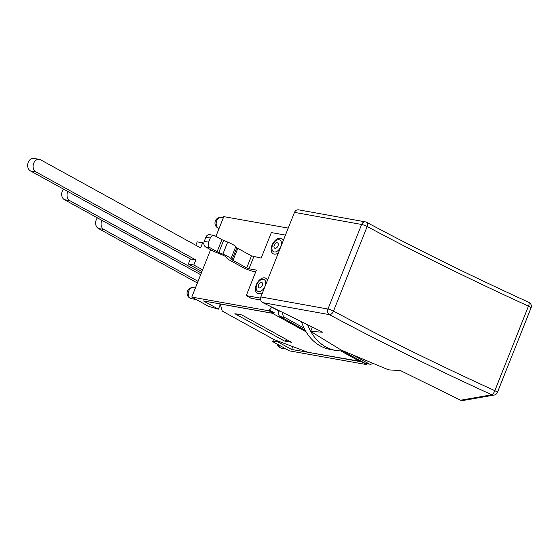 <?xml version="1.0" encoding="UTF-8"?>
<svg xmlns="http://www.w3.org/2000/svg" width="559" height="559" viewBox="0 0 559 559"><rect width="100%" height="100%" fill="white"/><g stroke="black" fill="none" stroke-linecap="round" stroke-linejoin="round"><path stroke-width="0.84" d="M372.671 363.21A4.318 3.361 -79.9 0 1 369.939 364.209A4.318 3.361 -79.9 0 1 369.115 363.916L352.596 354.825M343.086 350.849A51.805 40.318 -79.9 0 1 335.645 350.416L330.201 349.452A51.805 40.318 -79.9 0 1 304.075 328.105A51.805 40.318 -79.9 0 1 301.49 321.725M304.075 328.105L284.615 317.4A4.318 3.361 -79.9 0 1 282.938 312.572M285.453 235.087L271.332 232.579L261.186 258.076L251.494 255.903L237.799 248.364A3.452 0.552 21.7 0 1 236.82 247.693L232.034 259.732A3.452 0.552 -158.3 0 0 233.005 260.396L237.799 248.364M255.715 271.828L253.905 271.506A8.804 1.411 21.7 0 1 242.327 267.16L230.126 260.445A10.53 1.691 21.7 0 1 227.15 258.398L225.508 256.602A3.452 0.552 -158.3 0 0 222.838 255.135L216.424 252.493A10.53 1.691 21.7 0 1 211.26 250.055L205.67 246.98L210.044 247.756A4.318 3.361 -79.9 0 1 208.612 242.145L204.238 241.369A4.318 3.361 100.1 0 0 205.67 246.98M221.916 239.622L217.13 251.655A3.452 0.552 -158.3 0 0 218.821 252.458L223.614 240.419A3.452 0.552 21.7 0 1 221.916 239.622L214.831 235.723A4.318 3.361 -79.9 0 0 214.013 235.43A4.318 3.361 -79.9 0 0 210.254 238.029L208.612 242.145M223.614 240.419L227.653 242.082L222.866 254.121A10.53 1.691 21.7 0 1 231 258.6L232.034 259.732M231 258.6L235.786 246.561A10.53 1.691 -158.3 0 0 227.653 242.082M235.786 246.561L236.82 247.693M218.821 252.458L222.866 254.121M251.494 255.903L246.708 267.936L233.005 260.396M217.13 251.655L210.044 247.756M260.69 300.008L251.173 298.317L246.246 295.606L256.392 270.109L248.972 268.788L253.765 256.756M246.708 267.936L248.972 268.788M262.625 292.448A8.637 5.241 118.8 0 1 256.483 292.567A8.637 5.241 118.8 0 1 256.253 284.838A8.637 5.241 118.8 0 1 262.199 278.2A8.637 5.241 118.8 0 1 267.44 280.352M278.382 252.857A8.637 5.241 118.8 0 1 272.24 252.975A8.637 5.241 118.8 0 1 272.002 245.247A8.637 5.241 118.8 0 1 277.956 238.616A8.637 5.241 118.8 0 1 283.196 240.761M342.471 350.877L364.741 363.14A4.318 3.361 100.1 0 0 365.558 363.427L369.939 364.209M280.304 311.272L278.808 311.007A4.318 3.361 100.1 0 0 280.241 316.618L305.263 330.397M219.051 303.726L220.302 304.41L218.408 309.162L208.598 306.346L191.765 297.081L268.956 310.804L269.27 310.014A4.318 2.62 118.8 0 0 271.597 307.038L278.808 311.007L278.969 310.615M246.246 295.606L260.536 298.15M204.238 241.369L205.873 237.247L210.254 238.029M214.013 235.43L209.639 234.654A4.318 3.361 100.1 0 0 205.873 237.247M215.942 236.331L223.782 216.633L288.234 228.093M191.765 297.081L210.624 249.705M97.455 217.87A6.561 5.108 100.1 0 0 98.391 228.491L197.376 282.987M198.04 281.317L103.834 229.456A6.561 5.108 -79.9 0 1 101.927 220.33M201.324 273.065L69.784 200.646A6.561 5.108 -79.9 0 1 67.877 191.52M202.61 269.836L193.805 264.994L188.362 264.023L201.946 271.499M203.853 243.493L202.631 242.823L200.611 247.889L40.625 159.818A6.561 5.108 -79.9 0 0 39.382 159.371L33.938 158.407A6.561 5.108 100.1 0 0 27.95 163.144A6.561 5.108 100.1 0 0 30.396 170.886L35.839 171.851A6.561 5.108 -79.9 0 1 33.393 164.115A6.561 5.108 -79.9 0 1 39.382 159.371M193.805 264.994L195.825 259.921L35.839 171.851M63.488 189.103A6.561 5.108 100.1 0 0 64.446 199.696L200.681 274.693M188.362 264.023L190.374 258.957L30.396 170.886M195.832 245.254L197.18 241.851L202.631 242.823M195.825 259.921L190.374 258.957M218.408 309.162L203.518 300.966L273.763 313.452L274.259 312.761A4.318 2.62 118.8 0 1 273.973 312.928M272.841 313.292A4.318 2.62 118.8 0 1 272.345 313.264L220.246 304.005L222.258 311.083L273.945 339.537L307.988 352.31L360.087 361.568A4.318 2.62 -61.2 0 0 361.484 361.345M367.137 363.706A4.318 2.62 -61.2 0 1 366.99 363.811L366.648 363.623M274.078 312.663L269.27 310.014M284.524 341.039L234.885 313.711L241.754 314.927L291.393 342.255L284.524 341.039L287.207 339.956M273.763 313.452L268.956 310.804M366.99 363.811L366.676 364.601L289.492 350.877L272.659 341.619L273.568 339.334M276.964 340.669L276.726 341.263L272.659 341.619M362.001 361.631L291.623 349.466L276.726 341.263M291.623 349.466L292.762 346.594M366.676 364.601L361.869 361.952M365.39 221.867A4.318 3.347 100.2 0 0 361.631 224.466A4.318 0.692 21.7 0 1 367.165 226.521A4.318 2.481 -61.8 0 0 366.669 222.314A4.318 4.318 0 0 0 365.383 221.867L298.667 209.849C296.766 209.639 295.376 210.477 294.495 212.371L260.843 296.934C260.103 299.435 260.76 301.343 262.814 302.643L329.398 314.64A4.318 2.481 -61.8 0 0 333.513 311.083A4.318 0.692 -158.3 0 0 327.979 309.029A4.318 3.347 100.2 0 0 329.398 314.64A637.539 102.269 -158.3 0 0 491.808 394.787A4.318 4.123 80.1 0 0 494.128 395.08A4.318 4.318 0 0 0 497.398 392.425A4.318 0.692 -158.3 0 0 494.827 390.692A4.318 1.272 114.6 0 1 491.808 394.787L460.56 400.223L462.733 400.544L494.128 395.08M528.835 302.335A4.318 1.272 114.6 0 1 528.479 306.122A4.318 0.692 21.7 0 1 531.05 307.855A4.318 4.318 0 0 0 528.835 302.335C469.777 275.321 415.721 248.643 366.669 222.314M460.56 400.223L400.628 370.652L388.533 369.841L341.207 350.06L310.65 331.41L322.753 332.221L262.814 302.643M312.369 327.099L310.65 331.41M312.25 327.392L311.922 327.211A48.347 37.628 -79.9 0 1 311.705 326.77M311.922 327.211L312.292 327.281M335.645 350.416A51.805 40.318 -79.9 0 1 325.806 346.922A51.805 40.318 -79.9 0 1 310.769 331.48M310.685 331.326A51.805 40.318 -79.9 0 1 307.667 324.779M258.524 284.79A3.019 1.831 118.8 0 1 262.269 282.896A3.019 1.831 118.8 0 1 260.361 287.682A3.019 1.831 118.8 0 1 258.524 284.79M256.826 284.699A6.666 4.046 -61.2 0 0 260.899 291.092A6.666 4.046 -61.2 0 0 265.113 280.506A6.666 4.046 -61.2 0 0 256.826 284.699M274.273 245.198A3.019 1.831 118.8 0 1 278.026 243.305A3.019 1.831 118.8 0 1 276.118 248.098A3.019 1.831 118.8 0 1 274.273 245.198M272.582 245.108A6.666 4.046 -61.2 0 0 276.656 251.501A6.666 4.046 -61.2 0 0 280.87 240.915A6.666 4.046 -61.2 0 0 272.582 245.108M369.115 363.916L364.741 363.14M280.241 316.618L284.615 317.4M98.391 228.491L103.834 229.456M64.446 199.696L69.784 200.646M272.345 313.264L306.101 331.85M340.704 350.898L360.087 361.568M191.667 298.709A5.611 4.367 -79.9 0 1 188.746 291.036A5.611 4.367 -79.9 0 1 193.631 287.661A5.611 5.611 0 0 0 187.125 292.203A5.611 5.611 0 0 0 191.667 298.709L196.181 299.512M219.086 228.428A5.611 4.367 -79.9 0 1 216.661 220.882A5.611 4.367 -79.9 0 1 221.553 217.507A5.611 5.611 0 0 0 215.096 221.797A5.611 5.611 0 0 0 219.086 228.442M277.124 344.071A5.611 5.611 0 0 0 281.575 348.208A5.611 4.367 -79.9 0 1 278.333 344.735M367.165 226.521A633.221 101.577 -158.3 0 0 528.479 306.122L494.827 390.692A633.221 101.577 21.7 0 1 333.513 311.083L367.165 226.521M294.495 212.371L361.631 224.466L327.979 309.029L260.843 296.934M195.391 287.976L193.631 287.661M223.314 217.821L221.553 217.507M286.089 349.005L281.575 348.208M531.05 307.855L497.398 392.425"/></g></svg>
